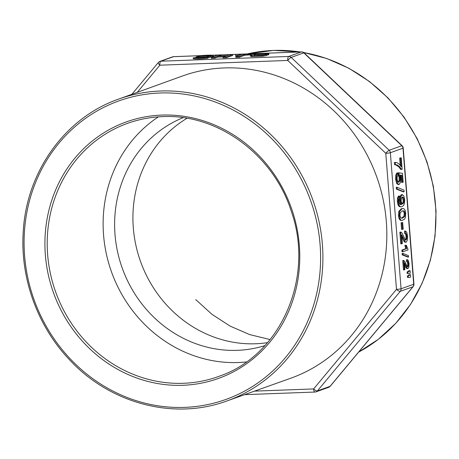 <?xml version="1.0" encoding="UTF-8"?>
<svg xmlns="http://www.w3.org/2000/svg" width="459" height="459" viewBox="0 0 459 459"><rect width="100%" height="100%" fill="white"/><g stroke="black" fill="none" stroke-linecap="round" stroke-linejoin="round"><path stroke-width="0.69" d="M210.624 56.044A7.384 0.786 -4.5 0 0 203.199 55.837A7.384 0.786 -4.5 0 0 195.901 57.203A7.384 0.786 -4.5 0 0 201.966 57.495A7.384 0.786 -4.5 0 0 210.142 56.365A7.384 0.786 -4.5 0 0 210.624 56.044L210.692 56.927A7.384 0.786 175.5 0 1 210.211 57.249A7.384 0.786 175.5 0 1 207.818 57.777M235.76 56.503L241.377 54.489L236.253 54.449L251.251 53.892L251.32 54.776L244.796 55.246L239.185 57.26L235.834 57.386L235.76 56.503L239.116 56.377L244.727 54.363L244.796 55.246M238.623 55.476L235.622 55.585L235.547 54.701M207.852 58.23A11.073 1.176 175.5 0 1 193.262 58.769L193.193 57.886A11.073 1.176 -4.5 0 0 207.784 57.346L207.852 58.23M268.228 53.99L265.027 54.105L265.227 53.709L258.251 54.03C255.106 54.569 253.798 55.034 254.338 55.436C256.724 55.711 259.771 55.459 263.477 54.661L266.828 54.541L266.897 55.424L262.571 56.227L251.486 56.595L250.562 56.314L250.494 55.43L253.328 54.414L259.111 53.669L265.709 53.37L268.796 53.674L268.228 53.99L268.297 54.873L266.857 54.925M268.796 53.674L268.865 54.552L268.297 54.873M265.296 54.592L258.319 54.914L255.433 55.522M199.51 56.233L198.741 55.895A11.073 1.176 175.5 0 1 213.337 55.355L213.406 56.239L211.725 56.446A9.226 0.981 -4.5 0 0 210.647 56.337M222.936 56.979L225.891 55.918L217.589 56.227L214.634 57.289L211.289 57.409L217.6 55.143L220.951 55.023L218.289 55.975L226.591 55.665L229.253 54.713L232.604 54.587L232.673 55.47L226.362 57.736L223.011 57.863L222.936 56.979L226.293 56.853L226.362 57.736M223.137 56.905L217.658 57.111L214.703 58.167L211.358 58.293L211.289 57.409M186.991 118.29A121.147 112.237 -109.7 0 0 140.569 261.584A121.147 112.237 -109.7 0 0 267.528 342.644M183.101 117.688A121.147 112.237 -109.7 0 0 122.26 268.154A121.147 112.237 -109.7 0 0 264.906 345.587M158.389 116.861A133.443 123.626 -109.7 0 0 111.543 272.003A133.443 123.626 -109.7 0 0 246.363 361.939M226.803 400.994L290.627 378.273A160.524 148.71 -109.7 0 0 383.047 199.068A160.524 148.71 -109.7 0 0 224.21 67.943A160.524 148.71 -109.7 0 0 182.166 76.102L118.456 99.155C64.977 117.774 26.192 172.01 23.214 232.243C20.19 278.435 37.701 326.544 69.699 359.965C110.344 403.771 174.145 420.455 226.803 400.994A160.346 148.55 -109.7 0 0 319.12 221.984A160.346 148.55 -109.7 0 0 160.461 91.008A160.346 148.55 -109.7 0 0 118.456 99.155M408.292 277.345L408.189 276.048L410.38 274.654L409.548 274.683L407.363 276.077L407.466 277.379L409.543 277.494L407.466 277.379M407.982 273.386L407.879 272.061L410.065 270.655L409.233 270.684L407.047 272.089L407.15 273.415L409.227 273.495L407.15 273.415M403.191 260.62L402.744 260.574L403.478 269.909L404.31 269.881L403.576 260.54L404.786 261.492L407.041 266.214L407.85 266.754L408.412 265.795L408.516 263.782L408.091 261.877L406.456 261.412L407.259 261.905L407.69 263.81L407.586 265.824L407.024 266.788M406.496 259.599L406.456 261.412M404.517 264.677L405.819 267.511L407.15 268.572M403.036 254.831L402.927 253.431L402.095 253.46L402.204 254.86L407.753 257.069L408.579 257.04L403.036 254.831L402.204 254.86M401.918 250.052L402.055 251.784L402.882 251.756L402.75 250.023L401.918 250.052L405.871 248.635L404.849 245.433L406.278 245.186L407.867 248.818L407.953 249.937L402.882 251.756M400.42 232.254L399.864 232.191L400.782 243.867L401.614 243.832L400.696 232.162L401.252 232.22L402.204 233.35L405.027 239.254L406.037 239.931L406.743 238.732L406.869 236.213L406.335 233.826L404.499 233.241L405.509 233.861L406.037 236.242L405.911 238.76L405.205 239.959L405.911 239.954M404.557 230.975L404.499 233.241M401.82 236.741L403.702 240.866L404.586 242.031L405.366 242.197M401.068 222.776L401.596 229.443L402.423 229.408L401.9 222.747L401.068 222.776L402.681 222.466L403.203 229.127L402.423 229.408M402.996 208.535L401.223 208.77L398.791 211.438L398.452 215.684L399.078 218.759L400.282 220.291L402.015 220.452L401.114 220.257L399.909 218.731L399.284 215.65L399.623 211.404L402.05 208.736L402.996 208.535L403.903 208.736L405.108 210.274L405.727 213.337L405.268 217.887L404.419 219.322L402.015 220.452M398.515 196.016L397.483 198.013L397.339 201.541L397.982 204.812L399.244 206.607L401.091 206.825L400.076 206.579L398.814 204.783L398.171 201.512L398.314 197.978L399.347 195.987L398.515 196.016M399.347 195.987L399.582 198.047L398.9 199.332L398.814 201.335L399.112 203.027L399.646 204.106L400.449 204.645L401.424 204.634L400.414 200.646L400.69 196.733L402.405 194.605L401.241 194.708L399.858 196.762L399.582 200.675L400.552 204.674M397.19 189.062L397.052 187.312L396.22 187.347L396.358 189.091L403.289 191.856L404.121 191.822L397.19 189.062L396.358 189.091M397.729 172.917L397.976 175.166L397.178 176.663L397.052 178.993L397.683 181.494L398.888 182.171L399.852 180.754L400.024 177.891L399.158 174.896L399.089 172.825L402.468 173.37L403.157 182.154L402.417 182.418L401.866 175.372L400.093 175.028L400.753 178.224L400.483 182.332L399.141 184.449L397.546 183.583L396.415 179.222L396.587 175.114L397.729 172.917L396.903 172.945L395.756 175.149L395.583 179.251L396.719 183.617L398.309 184.484M399.089 172.825L398.263 172.854L398.326 174.925L399.192 177.92L399.02 180.789L398.056 182.206L398.63 182.229M400.162 175.235L401.034 175.401L401.591 182.447L402.417 182.418M401.246 157.787L402.147 169.216L401.545 169.434L399.577 166.703L397.184 164.93L395.383 164.718L395.21 162.492L397.075 162.664L399.284 164.179L401.183 166.703L400.5 158.051L401.246 157.787L399.669 158.085L400.237 165.274M395.406 164.718L398.745 166.732L400.713 169.463L401.545 169.434M394.379 162.52L395.715 162.406L394.379 162.52L394.556 164.752L395.83 164.672M270.11 339.551L249.662 334.588L230.057 326.074L211.938 314.306L195.741 299.589M400.5 158.051L399.669 158.085M399.141 184.449L397.993 184.547M401.866 175.372L401.034 175.401M399.158 174.896L398.326 174.925M397.052 187.312L403.983 190.089L404.121 191.822M401.241 194.708L402.067 194.673L403.736 195.706L404.637 199.464L404.551 202.735L403.777 205.242L402.061 206.619L401.091 206.825M401.573 204.565L400.747 204.594M401.137 200.927L401.711 203.268L402.83 203.865L403.811 202.494L404.018 199.958L403.398 197.594L402.216 196.911L401.321 198.282L401.137 200.927M402.038 197.003L403.186 199.992L402.985 202.522L402.004 203.894L402.572 203.916M402.761 210.813L403.616 211.352L404.253 213.573L403.943 216.292L401.384 218.22M405.085 213.544L404.448 211.324L403.197 210.756L402.227 210.968L400.237 212.729L399.921 215.42L400.632 217.75L401.768 218.249L402.784 218.025L404.775 216.264L405.085 213.544L404.253 213.573M401.9 222.747L402.681 222.466M405.538 233.172L405.24 230.952L406.731 232.185L407.517 236.029L407.328 240.235L406.198 242.163L405.417 241.996L401.677 234.905L402.354 243.568L401.614 243.832M406.198 242.163L405.154 242.237M399.864 232.191L401.252 232.22M402.75 250.023L406.697 248.6L405.676 245.399L404.849 245.433M405.676 245.399L406.278 245.186M406.697 248.6L405.871 248.635M402.927 253.431L408.47 255.652L408.579 257.04M407.449 261.349L407.213 259.576L408.407 260.563L409.032 263.638L408.883 267L407.976 268.544L407.357 268.412L404.362 262.737L404.907 269.668L404.31 269.881M407.976 268.544L406.525 268.44M402.744 260.574L404.023 260.592M407.879 272.061L407.047 272.089M410.065 270.655L410.26 273.122L409.227 273.495M409.032 271.028L408.2 271.057M408.189 276.048L407.363 276.077M410.38 274.654L410.575 277.121L409.543 277.494M409.348 275.027L408.516 275.056M199.665 57.346A5.537 0.591 175.5 0 1 206.934 56.778M208.42 56.428A5.537 0.591 -4.5 0 0 208.782 56.187A5.537 0.591 -4.5 0 0 203.217 56.032A5.537 0.591 -4.5 0 0 197.743 57.054A5.537 0.591 -4.5 0 0 202.287 57.277A5.537 0.591 -4.5 0 0 208.42 56.428M251.251 53.892L250.551 54.145L250.62 55.028M250.551 54.145L244.727 54.363M239.116 56.377L239.185 57.26M193.193 57.886L194.868 57.679A9.226 0.981 -4.5 0 0 207.032 57.226L207.784 57.346M266.828 54.541L262.496 55.344L251.417 55.711L250.494 55.43M265.25 54.019L265.067 54.604M254.005 55.281L254.338 55.436M199.493 56.015A9.226 0.981 175.5 0 1 211.656 55.568L211.725 56.446M198.741 55.895L198.776 56.348M213.337 55.355L211.656 55.568M217.589 56.227L217.658 57.111M214.634 57.289L214.703 58.167M220.951 55.023L221.014 55.872M232.604 54.587L226.293 56.853M200.784 55.665L173.468 56.681L160.839 61.213L288.745 56.457L301.374 51.924L212.265 55.235M300.014 51.953A160.346 148.55 -109.7 0 0 273.472 50.444A160.346 148.55 -109.7 0 0 247.321 53.91M358.668 352.076A160.346 148.55 -109.7 0 0 433.118 186.394A160.346 148.55 -109.7 0 0 303.732 52.567M162.475 116.632A134.498 124.601 -109.7 0 0 129.495 122.673A134.498 124.601 -109.7 0 0 55.688 292.05A134.498 124.601 -109.7 0 0 220.366 375.823C281.344 354.497 314.788 276.84 291.213 211.042C273.3 154.453 217.497 113.614 162.406 116.643C151.109 117.068 140.138 119.082 129.495 122.673M161.706 115.089A136.283 126.254 -109.7 0 0 67.674 321.811A136.283 126.254 -109.7 0 0 287.632 313.64A136.283 126.254 -109.7 0 0 161.706 115.089M159.967 92.999A158.567 146.897 -109.7 0 0 50.559 333.527A158.567 146.897 -109.7 0 0 306.486 324.02A158.567 146.897 -109.7 0 0 159.967 92.999M254.51 391.131L313.617 388.934L396.49 289.359L385.778 153.295L287.764 60.445L159.852 65.195L137.252 92.357M403.22 148.033A3.563 0.379 -4.5 0 1 402.991 148.188L390.362 152.721L401.068 288.786L413.697 284.253L402.991 148.188A3.563 3.299 -109.7 0 0 401.82 145.727L303.801 52.877L291.178 57.409L389.192 150.259L401.82 145.727A3.563 0.643 -46.5 0 1 402.118 145.727A3.563 3.563 0 0 1 403.22 148.033L413.932 284.098A3.563 0.379 -4.5 0 1 413.697 284.253A3.563 3.299 -109.7 0 1 412.922 286.789L400.294 291.322L317.421 390.89L330.05 386.358L412.922 286.789A3.563 1.176 39.8 0 0 413.117 286.657L330.245 386.226A3.563 1.176 39.8 0 1 330.05 386.358A3.563 3.299 -109.7 0 1 328.707 387.304A3.563 3.563 0 0 0 330.245 386.226M401.068 288.786A3.563 3.299 70.3 0 1 400.294 291.322A3.563 1.176 39.8 0 1 396.49 289.359A3.563 0.379 -4.5 0 0 401.068 288.786M389.192 150.259A3.563 3.299 70.3 0 1 390.362 152.721A3.563 0.379 -4.5 0 1 385.778 153.295A3.563 0.643 -46.5 0 1 389.192 150.259M288.745 56.457A3.563 3.299 70.3 0 1 291.178 57.409A3.563 0.643 -46.5 0 0 287.764 60.445A3.563 1.285 87.9 0 1 288.745 56.457M402.118 145.727L304.105 52.871A3.563 0.643 -46.5 0 0 303.801 52.877A3.563 3.299 -109.7 0 0 301.374 51.924A3.563 1.285 87.9 0 1 301.517 51.896L212.041 55.223M173.76 56.669A3.563 1.285 87.9 0 0 173.611 56.652A3.563 1.285 87.9 0 0 173.468 56.681A3.563 3.299 -109.7 0 0 172.538 56.859L159.916 61.391A3.563 3.299 70.3 0 1 160.839 61.213A3.563 1.285 87.9 0 0 159.852 65.195A3.563 1.176 39.8 0 1 158.378 62.464L131.882 94.296M328.707 387.304L316.079 391.837A3.563 3.563 0 0 1 315.012 392.043A3.563 1.285 87.9 0 1 313.617 388.934A3.563 1.176 39.8 0 0 317.421 390.89A3.563 3.299 70.3 0 1 315.155 392.015A3.563 1.285 87.9 0 1 315.012 392.043L244.607 394.66M397.184 164.93L396.358 164.959M399.577 166.703L398.745 166.732M396.587 175.114L395.756 175.149M396.415 179.222L395.583 179.251M397.546 183.583L396.719 183.617M399.703 176.061L398.871 176.09M400.024 177.891L399.192 177.92M399.852 180.754L399.02 180.789M398.314 197.978L397.483 198.013M398.171 201.512L397.339 201.541M398.814 204.783L397.982 204.812M400.076 206.579L399.244 206.607M400.69 196.733L399.858 196.762M400.414 200.646L399.582 200.675M400.833 203.004L400.007 203.033M403.398 197.594L402.566 197.622M404.018 199.958L403.186 199.992M403.811 202.494L402.985 202.522M399.623 211.404L398.791 211.438M402.05 208.736L401.223 208.77M399.284 215.65L398.452 215.684M399.909 218.731L399.078 218.759M401.114 220.257L400.282 220.291M404.448 211.324L403.616 211.352M404.775 216.264L403.943 216.292M402.784 218.025L401.952 218.054M402.164 235.674L401.338 235.702M403.157 237.894L402.331 237.923M404.534 240.837L403.702 240.866M405.417 241.996L404.586 242.031M406.335 233.826L405.509 233.861M406.869 236.213L406.037 236.242M406.743 238.732L405.911 238.76M406.14 247.114L405.314 247.143M404.752 263.351L403.926 263.38M405.549 265.124L404.718 265.159M406.645 267.482L405.819 267.511M408.091 261.877L407.259 261.905M408.516 263.782L407.69 263.81M408.412 265.795L407.586 265.824M262.496 55.344L262.571 56.227M251.417 55.711L251.486 56.595M258.251 54.03L258.319 54.914M247.298 53.915L273.616 50.415L300.324 51.942M303.606 52.481L326.779 58.523L348.938 68.299L369.535 81.564L388.062 97.985L404.058 117.154L417.139 138.601L426.979 161.797L433.33 186.165L436.05 211.111L435.057 236.018L430.381 260.27L422.137 283.266L410.518 304.443L395.813 323.274L378.382 339.287L358.657 352.087M159.916 61.391A3.563 3.563 0 0 0 158.378 62.464M413.117 286.657A3.563 3.563 0 0 0 413.932 284.098M201.151 55.625L173.611 56.652A3.563 3.563 0 0 0 172.538 56.859M304.105 52.871A3.563 3.563 0 0 0 301.517 51.896M400.896 232.111L400.07 232.145M407.81 268.578L406.978 268.607M403.742 260.5L402.91 260.534M195.901 57.203L195.947 57.788"/></g></svg>
